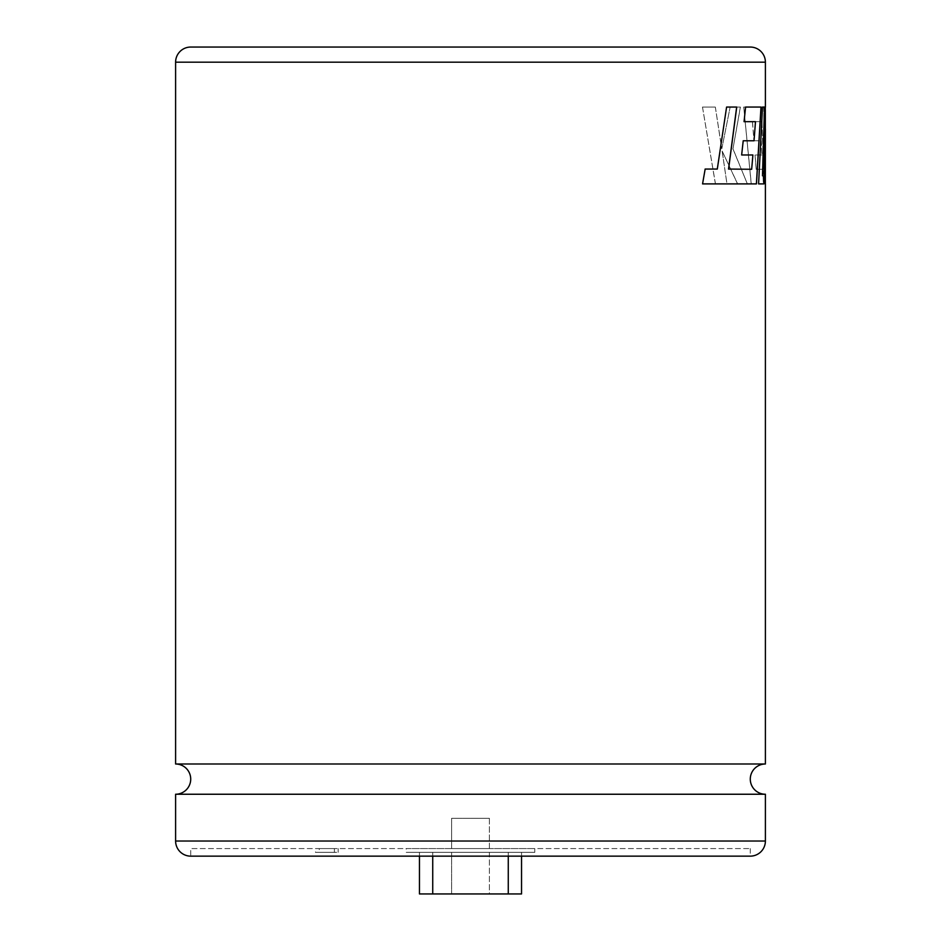<?xml version="1.0" encoding="UTF-8"?>
<svg xmlns="http://www.w3.org/2000/svg" width="941" height="941" viewBox="0 0 941 941"><rect width="100%" height="100%" fill="white"/><g stroke="black" fill="none" stroke-linecap="round" stroke-linejoin="round"><path stroke-width="0.71" stroke-dasharray="4.71 3.53" d="M765.398 763.998L175.602 763.998M319.27 852.358L334.396 852.358L319.27 852.358L319.27 848.582L334.396 848.582L319.27 848.582M334.396 852.358L334.396 848.582M315.482 852.358L338.172 852.358L315.482 852.358L315.482 848.582L338.172 848.582L315.482 848.582M338.172 852.358L338.172 848.582M765.398 794.239L175.602 794.239M489.402 852.358L489.402 893.95L451.598 893.95L489.402 893.95L451.598 893.95L489.402 893.95L489.402 852.358L451.598 852.358L451.598 893.95L451.598 852.358L489.402 852.358M508.269 856.145L508.269 852.358L432.731 852.358L521.537 852.358L508.269 852.358L508.269 893.95L521.537 893.95M521.537 852.358L521.537 856.145M534.77 852.358L406.23 852.358L406.23 848.582L534.77 848.582L406.23 848.582L534.77 848.582L406.23 848.582L406.23 852.358L534.77 852.358L534.77 848.582L534.77 852.358L406.23 852.358L534.77 852.358M750.283 848.582L750.283 856.145L190.717 856.145L190.717 848.582L750.283 848.582L190.717 848.582M432.695 852.358L508.305 852.358L508.305 893.95L432.695 893.95L432.695 852.358L508.305 852.358L508.305 893.95L432.695 893.95L432.695 852.358M419.463 893.95L432.731 893.95L432.731 852.358L419.463 852.358L432.731 852.358L432.731 856.145M432.731 893.95L508.269 893.95M750.283 47.05L190.717 47.05M765.327 109.579L765.186 175.473L763.786 107.062L743.743 107.062L751.294 183.895L763.351 183.895L762.833 169.274L756.164 169.274L755.105 154.983L761.951 154.983L761.304 140.774L754.012 140.774L752.471 121.683L761.963 121.683L764.151 183.895L765.351 183.895L764.151 183.895M721.794 148.784L730.157 107.062L740.414 107.062L732.98 148.784L747.354 183.895L737.638 183.895L722.194 151.136L726.958 183.895L715.466 183.895L702.492 107.062L715.336 107.062L721.794 148.784L730.157 107.062M715.336 107.062L721.735 148.784M730.087 107.062L740.414 107.062M740.344 107.062L732.98 148.784M732.91 148.784L747.354 183.895M747.283 183.895L737.638 183.895M737.568 183.895L722.194 151.136M722.135 151.136L726.958 183.895M726.899 183.895L715.466 183.895M715.407 183.895L702.492 107.062M715.278 107.062L702.433 107.062M765.315 129.011L765.28 183.895L765.327 129.011M764.08 183.895L761.963 121.683M761.892 121.683L752.471 121.683M752.4 121.683L753.941 140.774L755.482 121.683M753.941 140.774L761.304 140.774M761.222 140.774L761.951 154.983M761.869 154.983L755.105 154.983M755.035 154.983L756.164 169.274M756.093 169.274L762.833 169.274M762.751 169.274L763.351 183.895M763.269 183.895L751.294 183.895M751.212 183.895L743.743 107.062M763.786 107.062L762.034 107.062M761.963 107.062L743.672 107.062M763.704 107.062L765.186 175.473M765.115 175.473L765.009 107.062M765.28 107.062L762.398 175.802M762.422 107.062L758.517 183.895M726.534 107.062L717.301 169.062M705.103 169.062L702.504 183.895M756.47 183.895L737.285 183.895M745.519 107.062L743.99 121.683M743.143 140.774L741.579 154.983M751.588 169.274L752.894 154.983M489.402 818.329L489.402 848.582L451.598 848.582L489.402 848.582L451.598 848.582L489.402 848.582L489.402 818.329L451.598 818.329L451.598 848.582L451.598 818.329L489.402 818.329M765.398 841.019L175.602 841.019M175.602 62.177L765.398 62.177M419.463 852.358L419.463 856.145"/><path stroke-width="1.41" d="M175.602 794.239A15.127 15.127 0 0 0 190.717 779.113A15.127 15.127 0 0 0 175.602 763.998L765.398 763.998A15.127 15.127 0 0 0 750.283 779.113A15.127 15.127 0 0 0 765.398 794.239L765.398 841.019A15.127 15.127 0 0 1 750.283 856.145L190.717 856.145A15.127 15.127 0 0 1 175.602 841.019L175.602 794.239L765.398 794.239M741.649 154.983L743.214 140.774L754.035 140.774L755.482 121.683L744.06 121.683L745.59 107.062L761.057 107.062L756.47 183.895L702.562 183.895L705.162 169.062L717.301 169.062L726.593 107.062L736.732 107.062L728.593 169.062L751.671 169.274L752.894 154.983L741.649 154.983L752.824 154.983M765.398 763.998L765.398 183.895M765.351 107.062L762.469 175.802L764.586 107.062L762.504 107.062L758.587 183.895L763.892 183.895L765.386 129.011L765.351 183.895M765.398 107.062L765.398 62.177L175.602 62.177L175.602 763.998M175.602 62.177A15.127 15.127 0 0 1 190.717 47.05L750.283 47.05A15.127 15.127 0 0 1 765.398 62.177M521.537 856.145L521.537 893.95L432.731 893.95L432.731 856.145M508.269 856.145L508.269 893.95M419.463 856.145L419.463 893.95L432.731 893.95M758.587 183.895L763.821 183.895L765.386 129.011M762.504 107.062L764.515 107.062L762.469 175.802M751.671 169.274L728.522 169.062L736.662 107.062L726.593 107.062M717.242 169.062L705.103 169.062M702.562 183.895L737.226 183.895M756.399 183.895L760.987 107.062L745.59 107.062M744.06 121.683L755.411 121.683M743.214 140.774L753.964 140.774M175.602 841.019L765.398 841.019M765.327 129.011L765.327 109.579"/></g></svg>
